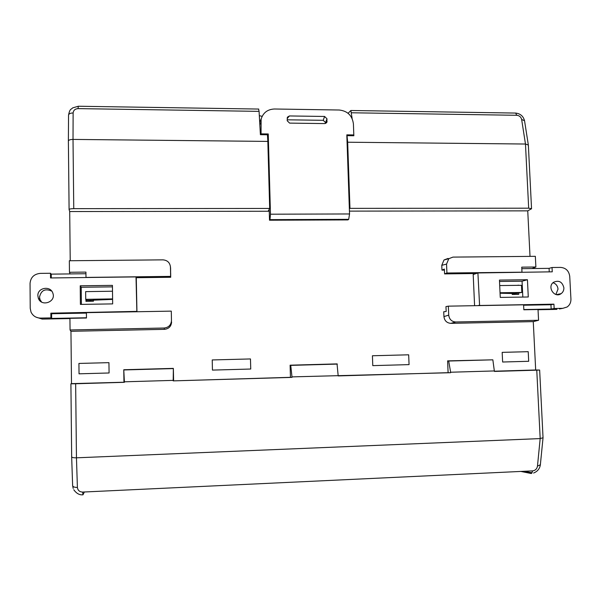 <?xml version="1.0" encoding="UTF-8"?>
<svg xmlns="http://www.w3.org/2000/svg" width="601" height="601" viewBox="0 0 601 601"><rect width="100%" height="100%" fill="white"/><g stroke="black" fill="none" stroke-linecap="round" stroke-linejoin="round"><path stroke-width="0.9" d="M269.256 211.244L268.504 211.244L268.489 210.613M258.58 109.059L259.076 111.365L78.1 108.616C75.095 108.834 73.442 110.284 73.127 112.965L73.014 139.417L267.836 141.408L269.691 208.449L268.129 211.244L69.708 211.544L70.219 260.736M170.489 267.242L170.451 266.844C169.835 262.554 167.333 260.225 162.946 259.857L69.34 260.744L69.461 272.283L85.928 272.095L85.988 277.414L170.631 276.377L170.451 267.039M170.624 273.305L170.586 268.264M171.473 320.536L171.293 311.13L86.401 312.655L86.469 318.004L69.934 318.32L70.062 329.972L164.201 328.018C168.686 327.485 171.112 324.991 171.473 320.536L171.293 311.13M171.608 321.971C171.255 326.358 168.866 328.815 164.441 329.34L164.201 328.018M70.062 329.972L70.956 331.301L164.441 329.34M70.956 331.301L71.504 383.641L70.91 383.814L75.651 383.754L76.455 457.819L540.186 438.587L536.768 370.171L494.398 371.426L492.85 359.826L448.684 361.036L450.63 372.229L494.375 370.945M123.956 382.228L124.392 381.808L173.193 380.38L173.358 368.383L123.768 369.743L123.956 382.228L71.504 383.641M338.153 375.535L337.041 363.898L290.103 365.19L290.456 377.323L173.201 380.884L291.996 377.383L291.981 376.887L450.645 372.71L450.63 372.229M492.85 359.826L447.617 360.87L448.121 372.68L338.603 375.91M533.267 321.625L450.87 323.353C446.828 323.015 444.515 320.769 443.936 316.599L443.733 311.754L446.175 311.468L445.965 306.585L448.338 306.157L523.591 304.805L523.832 309.778L538.023 309.507L538.564 320.273L533.267 321.625L535.679 369.983L494.39 371.2M444.417 270.097L441.975 270.127L441.773 265.319L443.996 259.985L448.091 258.43M530.014 256.379L527.746 210.861L349.444 211.124M409.063 364.619L372.778 365.633L372.425 355.754L408.672 354.808L409.063 364.619M528.692 361.291L502.631 362.012L502.173 352.359L528.219 351.683L528.692 361.291M512.187 293.25L512.247 294.467L518.738 294.362L518.678 293.19M518.295 285.34L513.652 285.392M93.425 299.952L93.44 301.206L85.951 301.334L85.928 299.561M85.838 291.628L90.563 291.553M79.039 373.814L109.081 372.981L108.939 362.651L78.926 363.44L79.039 373.814M250.737 369.029L212.446 370.096L212.221 359.946L250.474 358.947L250.737 369.029M290.456 377.323L291.996 377.383M338.168 375.918L339.768 375.873L338.596 375.783M448.121 372.68L450.645 372.71M531.479 473.475L532.659 470.876C535.333 470.478 536.941 468.9 537.474 466.136L540.179 438.587L543.041 437.731L540.367 464.723M73.187 488.418L72.616 485.57C72.916 486.818 74.509 487.441 77.401 487.434C77.807 490.378 79.55 491.918 82.645 492.069L532.659 470.876M173.193 380.38L173.201 380.884M124.399 382.319L75.651 383.754M72.623 485.413L71.662 456.813C71.925 457.526 73.525 457.864 76.455 457.819L77.401 487.434M259.316 115.632L262.134 116.376M348.077 113.296L350.886 110.494L352.133 118.547M524.56 120.854L528.347 145.014L525.469 144.03L347.671 142.219L347.025 135.668L353.869 135.743L353.794 134.962M524.545 120.763L521.645 119.464C520.999 116.962 519.362 115.572 516.74 115.287L351.555 112.778M527.746 210.861L531.547 208.727L528.677 208.186L349.962 208.367L349.369 208.885M347.671 142.219L349.962 208.367M269.691 208.449L73.758 208.652C70.895 208.705 69.333 209.005 69.092 209.554L69.708 211.544M267.836 141.408L267.445 134.767L260.398 134.684L259.076 111.365M123.768 369.743L124.392 381.808M173.201 368.593L123.956 369.946M136.322 277.707L170.699 277.286L170.631 276.377M89.977 301.266L89.97 300.282M86.311 299.967L86.326 301.326M170.699 277.286L170.676 273.305M173.358 368.383L173.599 380.764M84.358 491.986L82.983 494.803C79.52 495.179 76.447 493.489 73.773 489.732M73.758 208.652L73.014 139.417C70.182 139.485 68.642 140.025 68.379 141.047L68.544 115.324M70.129 273.913L69.461 272.283M108.939 362.651L109.081 372.981M73.127 112.965C70.34 113.056 68.807 113.784 68.529 115.152C69.956 108.21 71.016 109.818 72.661 107.879L78.348 106.249M448.091 372.688L447.625 361.073M447.617 360.87L448.684 361.036M517.16 293.506L517.206 294.385M441.975 270.127L444.372 269.053L444.582 273.898L446.926 273.004L446.543 264.094L441.773 265.319M444.582 273.898L476.255 273.508M521.676 272.193L446.926 273.004M521.984 272.088L521.743 267.152L535.882 266.987L535.348 256.327L452.951 257.108L448.804 258.685L446.543 264.094M443.936 316.599L448.722 315.134L448.338 306.157M448.722 315.134C449.308 319.364 451.651 321.648 455.753 321.986L450.87 323.353M538.564 320.273L455.753 321.986M494.39 371.32L494.863 371.305L494.39 371.298M533.853 472.919L533.59 473.017C537.452 471.515 539.706 468.795 540.352 464.851M540.367 464.746L537.474 466.136M536.768 370.171L539.645 370.043L535.679 369.983M502.173 352.359L502.631 362.012M517.634 285.347L518.287 285.129M531.99 268.549L535.882 266.987M290.103 365.19L290.749 365.37L291.981 376.887M337.349 364.093L290.749 365.37M212.221 359.946L212.446 370.096M372.425 355.754L372.778 365.633M349.542 213.964L348.708 219.342L269.992 219.643L270.473 214.196L349.542 213.964L346.815 134.864L353.809 134.94L353.148 135.736M268.504 211.244L269.225 210.132L269.503 220.214L269.992 219.643M348.708 219.342L347.926 219.906L269.503 220.214M270.473 214.196L268.249 133.963L261.052 133.88L260.676 134.684M268.249 133.963L267.49 135.518M353.809 134.94L353.418 123.949C352.306 115.617 347.581 110.975 339.242 110.013L274.447 108.999C267.565 109.322 263.125 112.71 261.119 119.178L261.052 133.88M259.685 122.131L261.165 118.975M327.027 121.83L324.833 123.588L289.622 123.115L287.21 120.771L287.353 117.203L289.412 115.948L324.6 116.459L326.982 118.795L326.779 122.499M325.599 123.468L325.569 122.604L323.218 120.313L287.188 119.809M500.257 297.42L528.279 296.984L527.438 279.735L499.454 280.081L500.257 297.42M562.799 308.336L567.134 306.983C569.74 305.098 571.01 302.461 570.935 299.073L569.733 276.37C568.922 270.886 565.894 267.896 560.658 267.407L552.034 267.505L552.259 271.825L477.908 272.959L479.598 305.488L553.927 304.159L554.152 308.501L562.799 308.336L559.426 308.944M563.881 287.804C562.311 281.764 558.855 279.931 553.498 282.297C546.737 286.947 554.678 298.644 561.176 293.619C563.039 292.199 563.941 290.268 563.881 287.804M522.825 297.074L522.059 281.193L499.521 281.478M556.947 309.387L538.038 309.74M474.084 273.538L473.19 274.529L474.587 305.684M555.865 294.467L558.021 289.141C557.66 285.881 555.978 283.74 552.988 282.725M523.824 309.56L551.17 309.042L550.944 304.737L523.614 305.225M479.102 305.608L479.598 305.488M553.927 304.159L550.944 304.737M479.365 305.263L477.795 305.631M473.19 274.529L477.908 272.959M521.818 268.67L549.074 268.354L549.254 271.855M478.118 272.726L475.684 273.515M554.152 308.501L551.17 309.042M552.034 267.505L549.074 268.354M522.059 281.193L527.438 279.735M499.709 285.558L521.48 285.302L521.826 292.462L514.809 293.551L500.062 293.22M500.04 292.747L521.826 292.462M112.425 285.377L80.218 285.791L80.406 304.406L112.665 303.896L112.425 285.377M136.863 311.746L136.014 276.911L50.537 277.955L50.499 273.26L40.252 273.38C34.039 274.048 30.636 277.392 30.05 283.424L30.223 308.305L31.012 312.062C32.935 315.961 36.135 317.974 40.605 318.094L50.882 317.906L50.845 313.174L51.603 313.73L86.409 313.106M136.818 311.386L50.845 313.174M37.863 295.737L38.344 298.276C41.364 307.149 56.186 302.055 52.888 293.311C50.702 285.385 37.405 287.503 37.863 295.737M112.447 286.865L81.21 287.263L81.39 304.391M35.91 317.095L42.22 319.093L69.941 318.568M136.945 311.746L136.269 277.151M51.724 291.117C45.18 288.285 41.116 290.268 39.516 297.067L39.989 299.568L41.567 302.018M85.943 273.733L51.25 274.131L51.288 277.947M86.461 317.771L51.641 318.425L51.603 313.73M50.499 273.26L51.25 274.131M50.882 317.906L51.641 318.425M81.21 287.263L80.218 285.791M112.605 298.9L85.725 299.336L86.619 300.305L89.534 300.335L112.612 299.396M85.725 299.336L85.642 291.628L112.5 291.222M520.842 471.432L531.119 473.498M82.983 494.803L82.645 492.069M515.102 113.056L515.681 113.071L516.74 115.287M528.677 208.186L525.469 144.03L521.645 119.464M78.1 108.616L78.243 106.249M90.548 300.215L90.563 301.259M71.669 456.737L70.91 383.829L71.662 456.79M69.1 209.501L68.386 141.167M514.058 293.416L514.11 294.437L514.058 293.416M260.751 122.709L259.835 124.783M289.412 115.948L287.15 118.6M326.982 118.795L325.569 122.604M323.218 120.313L324.6 116.459M326.471 122.904L327.064 121.319M42.22 319.093L40.605 318.094M524.545 120.793C523.351 116.211 520.391 113.634 515.681 113.071L350.879 110.494M258.753 109.059L78.243 106.242M68.379 141.077L69.092 209.561M170.579 268.076L170.444 266.844M524.35 471.267L532.148 472.822M539.645 370.036L543.034 437.618M448.834 258.678L444.034 259.978M531.547 208.742L528.362 145.164M259.7 122.416L261.119 119.178M561.176 293.619L556.503 294.625M38.344 298.276L39.989 299.568"/></g></svg>
